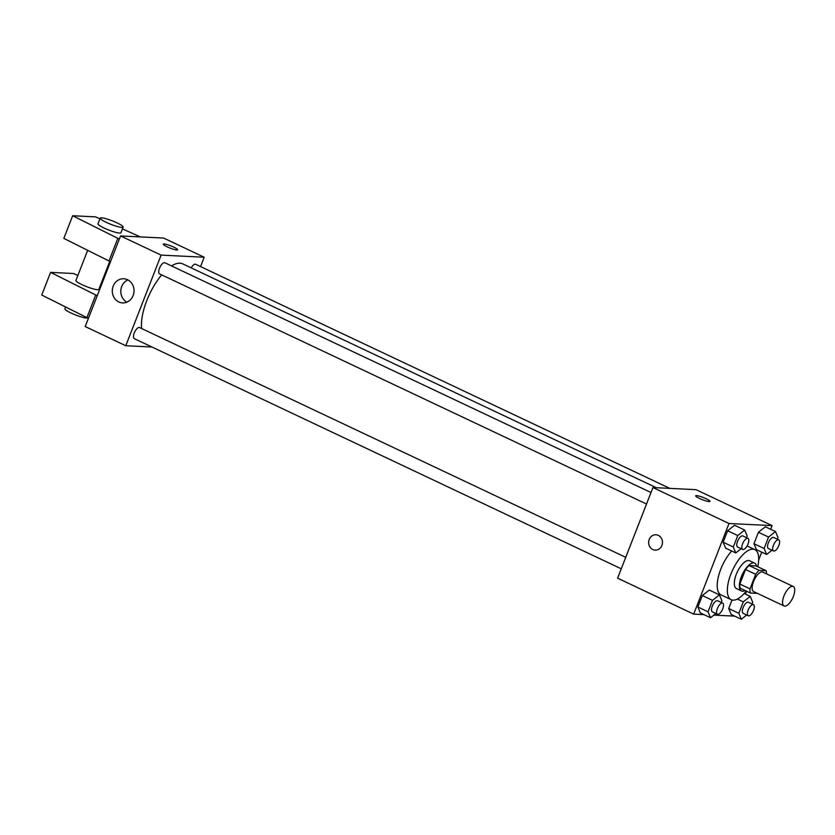 <?xml version="1.0" encoding="UTF-8"?>
<svg xmlns="http://www.w3.org/2000/svg" width="835" height="835" viewBox="0 0 835 835"><rect width="100%" height="100%" fill="white"/><g stroke="black" fill="none" stroke-linecap="round" stroke-linejoin="round"><path stroke-width="1.25" d="M784.785 606.137A10.761 4.426 -64.7 0 1 784.055 605.959A10.761 4.426 -64.7 0 1 784.649 594.332A10.761 4.426 -64.7 0 1 793.25 586.494A10.761 4.426 -64.7 0 1 793.02 597.286A10.761 4.426 -64.7 0 1 784.785 606.137M784.055 605.959L753.629 591.577A10.761 4.426 -64.7 0 1 754.224 579.96A10.761 4.426 -64.7 0 1 762.825 572.111L793.25 586.494M766.102 570.691L759.192 570.347A14.612 6.002 -64.7 0 0 755.675 574.313L745.53 569.522A14.612 6.002 -64.7 0 1 749.047 565.556L755.957 565.9L766.102 570.691A14.612 6.002 -64.7 0 1 766.499 573.854M755.675 574.313L750.007 588.852A14.612 6.002 -64.7 0 0 750.352 593.007L757.261 593.351A14.612 6.002 -64.7 0 0 757.303 593.32M745.53 569.522L739.873 584.051L750.007 588.852M739.873 584.051A14.612 6.002 -64.7 0 0 740.217 588.216L750.352 593.007M756.604 566.203A15.374 6.315 115.3 0 0 754.663 563.155A15.374 6.315 115.3 0 0 741.355 576.724A15.374 6.315 115.3 0 0 741.511 590.961A15.374 6.315 115.3 0 0 745.112 590.522M741.511 590.961L736.449 588.56A15.374 6.315 -64.7 0 1 736.282 574.323A15.374 6.315 -64.7 0 1 749.59 560.755L754.663 563.155M749.047 565.556L759.192 570.347M746.26 591.065A27.68 11.377 -64.7 0 1 733.078 600.146A27.68 11.377 -64.7 0 1 731.189 599.687A27.68 11.377 -64.7 0 1 732.733 569.804A27.68 11.377 -64.7 0 1 754.84 549.628A27.68 11.377 -64.7 0 1 757.752 566.746M731.189 599.687L721.043 594.896A27.68 11.377 -64.7 0 1 718.382 576.755A27.68 11.377 -64.7 0 1 731.7 551.016M746.542 537.677L747.189 536.018L744.705 530.058L734.56 525.267L727.619 530.757L723.152 542.207L725.636 548.157L735.781 552.947L741.125 548.72M777.354 539.191L778.001 537.531L775.517 531.571L765.371 526.781L758.43 532.271L753.963 543.721L756.447 549.67L766.593 554.461L771.937 550.244M770.663 529.275L772.093 525.612L728.997 523.493L693.666 614.122L703.915 614.623M713.852 615.113L734.727 616.136M745.394 594.071L746.521 591.19M758.671 560.034L761.739 552.175M721.273 602.473L721.92 600.803L719.446 594.854L709.301 590.063L702.36 595.553L697.893 606.993L700.377 612.953L710.522 617.743L715.856 613.516M752.084 603.987L752.732 602.327L750.258 596.367L743.307 601.858L738.85 613.308L728.704 608.517L732.034 599.989L728.704 608.517L731.189 614.466L741.334 619.257L746.667 615.04M772.093 525.612L696.035 489.675L652.939 487.546L617.608 578.175L693.666 614.122M652.939 487.546L728.997 523.493M655.183 550.129A7.692 6.91 92.8 0 1 652.793 549.524A7.692 6.91 92.8 0 1 648.826 540.756A7.692 6.91 92.8 0 1 655.934 534.765A7.692 6.91 92.8 0 1 662.458 542.792A7.692 6.91 92.8 0 1 655.172 550.129A7.692 6.91 92.8 0 1 652.793 549.524A7.692 6.91 92.8 0 1 648.826 540.756A7.692 6.91 92.8 0 1 655.934 534.765M709.186 501.584A7.692 1.179 -158.7 0 1 700.909 499.069A7.692 1.179 -158.7 0 1 695.68 495.802A7.692 1.179 -158.7 0 1 703.279 497.503A7.692 1.179 -158.7 0 1 710.011 501.386A7.692 1.179 -158.7 0 1 709.186 501.584M695.68 495.802A7.692 1.179 -158.7 0 1 703.268 497.503A7.692 1.179 -158.7 0 1 710.011 501.386M141.616 328.52A41.583 17.086 -64.7 0 1 161.708 274.892M171.551 265.927A41.583 17.086 -64.7 0 1 182.761 263.881L656.383 487.723M646.52 504.016L159.589 273.89A6.148 2.526 -64.7 0 1 159.934 267.242A6.148 2.526 -64.7 0 1 164.85 262.764L650.997 492.525M621.261 568.812L134.331 338.676A6.148 2.526 -64.7 0 1 134.665 332.038A6.148 2.526 -64.7 0 1 139.581 327.56L625.739 557.321M191.205 267.868A6.148 2.526 -64.7 0 1 195.661 264.277L669.837 488.381M200.557 266.595L204.199 257.232L161.113 255.113L125.782 345.732L151.97 347.016M118.82 301.967A12.097 10.876 92.8 0 1 112.579 288.169A12.097 10.876 92.8 0 1 123.757 278.754A12.097 10.876 92.8 0 1 134.018 291.373A12.097 10.876 92.8 0 1 122.568 302.917A12.097 10.876 92.8 0 1 118.82 301.967M204.199 257.232L163.639 238.059L120.553 235.94L161.113 255.113M120.553 235.94L85.212 326.558L125.782 345.732M127.964 279.934A12.097 10.876 -87.2 0 0 120.814 290.716A12.097 10.876 -87.2 0 0 126.868 302.155M177.615 249.78A7.692 1.179 21.3 0 0 173.826 247.15A7.692 1.179 -158.7 0 1 177.615 249.78A7.692 1.179 -158.7 0 1 170.027 248.078A7.692 1.179 -158.7 0 1 163.295 244.185A7.692 1.179 -158.7 0 1 173.826 247.15A7.692 1.179 21.3 0 0 163.295 244.196M110.491 261.731L63.836 238.392L72.666 215.743L119.321 239.071M87.665 250.333L75.922 280.456A12.306 1.879 21.3 0 0 84.272 285.685A12.306 1.879 21.3 0 0 97.518 289.714A12.306 1.879 21.3 0 0 98.843 289.39L109.761 261.386M77.864 275.466L73.48 273.504L50.58 272.377L97.246 295.715M101.087 285.862L100.346 285.528M50.58 272.377L41.75 295.037L88.406 318.365M65.579 306.977L64.879 308.773A12.306 1.879 21.3 0 0 70.954 312.979A12.306 1.879 21.3 0 0 87.518 317.947M100.21 218.154L97.998 223.811A12.306 1.879 21.3 0 0 104.072 228.018A12.306 1.879 21.3 0 0 120.929 232.756L123.131 227.089A12.306 1.879 -158.7 0 1 106.285 222.36A12.306 1.879 -158.7 0 1 100.21 218.154A12.306 1.879 -158.7 0 1 112.36 220.868A12.306 1.879 -158.7 0 1 123.131 227.089M140.353 236.91L122.432 228.894M99.95 218.833L95.555 216.87L72.666 215.743M117.808 238.351L108.968 261.011M95.722 294.995L86.892 317.655M738.85 613.308L741.334 619.257M748.233 615.771L743.16 613.381A6.148 2.526 -64.7 0 1 743.505 606.732A6.148 2.526 -64.7 0 1 748.421 602.254L753.494 604.655A6.148 2.526 -64.7 0 1 753.358 610.823A6.148 2.526 -64.7 0 1 748.651 615.875A6.148 2.526 -64.7 0 1 748.233 615.771A6.148 2.526 -64.7 0 1 748.577 609.133A6.148 2.526 -64.7 0 1 753.494 604.655M744.194 593.508L750.258 596.367M737.368 599.05L743.307 601.858M728.704 608.517L731.189 614.466M775.517 531.571L768.576 537.062L764.109 548.511L766.593 554.461M773.492 550.975L768.43 548.585A6.148 2.526 -64.7 0 1 768.764 541.936A6.148 2.526 -64.7 0 1 773.68 537.458L778.752 539.859A6.148 2.526 -64.7 0 1 778.627 546.027A6.148 2.526 -64.7 0 1 773.92 551.079A6.148 2.526 -64.7 0 1 773.492 550.975A6.148 2.526 -64.7 0 1 773.836 544.337A6.148 2.526 -64.7 0 1 778.752 539.859M765.371 526.781L758.43 532.271L768.576 537.062M758.43 532.271L753.963 543.721L764.109 548.511M753.963 543.721L756.447 549.67M719.446 594.854L712.495 600.344L708.038 611.794L710.522 617.743M717.422 614.257L712.349 611.857A6.148 2.526 -64.7 0 1 712.693 605.218A6.148 2.526 -64.7 0 1 717.609 600.741L722.682 603.131A6.148 2.526 -64.7 0 1 722.546 609.299A6.148 2.526 -64.7 0 1 717.839 614.362A6.148 2.526 -64.7 0 1 717.422 614.257A6.148 2.526 -64.7 0 1 717.766 607.619A6.148 2.526 -64.7 0 1 722.682 603.131M709.301 590.063L702.36 595.553L712.495 600.344M702.36 595.553L697.893 606.993L708.038 611.794M697.893 606.993L700.377 612.953M744.705 530.058L737.764 535.548L733.297 546.998L735.781 552.947M742.68 549.461L737.618 547.061A6.148 2.526 -64.7 0 1 737.952 540.422A6.148 2.526 -64.7 0 1 742.868 535.945L747.941 538.335A6.148 2.526 -64.7 0 1 747.816 544.514A6.148 2.526 -64.7 0 1 743.108 549.566A6.148 2.526 -64.7 0 1 742.68 549.461A6.148 2.526 -64.7 0 1 743.025 542.823A6.148 2.526 -64.7 0 1 747.941 538.335M734.56 525.267L727.619 530.757L737.764 535.548M727.619 530.757L723.152 542.207L733.297 546.998M723.152 542.207L725.636 548.157M747.085 545.965L754.84 549.628"/></g></svg>
